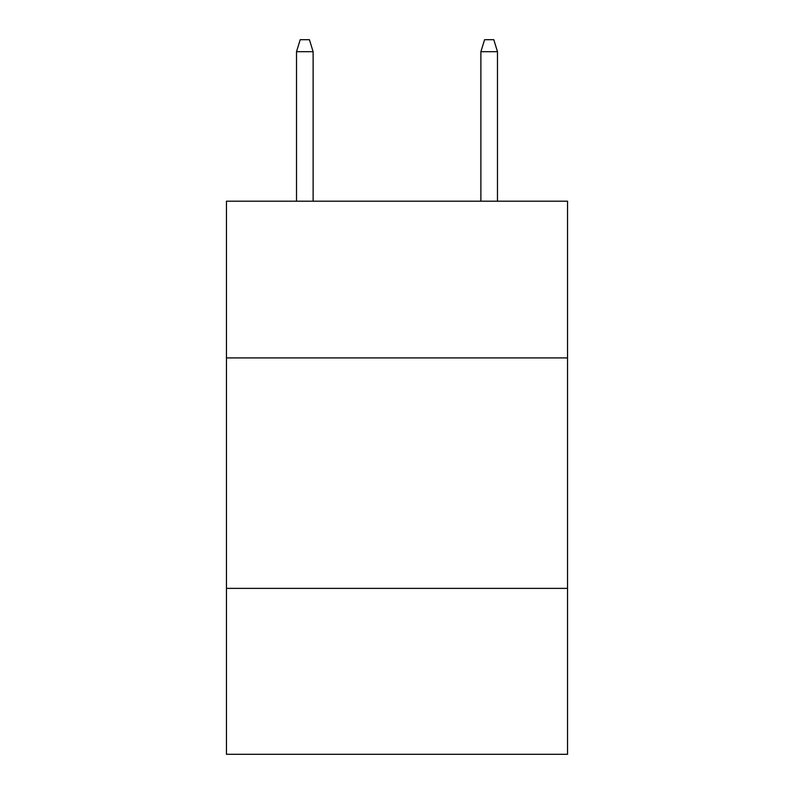 <?xml version="1.0" encoding="UTF-8"?>
<svg xmlns="http://www.w3.org/2000/svg" width="794" height="794" viewBox="0 0 794 794"><rect width="100%" height="100%" fill="white"/><g stroke="black" fill="none" stroke-linecap="round" stroke-linejoin="round"><path stroke-width="1.19" d="M226.459 357.915L567.541 357.915L567.541 201.2L226.459 201.2L226.459 754.3L567.541 754.3L567.541 588.374L226.459 588.374M567.541 588.374L567.541 357.915M313.114 201.2L313.114 51.679L296.519 51.679L296.519 201.2M296.519 51.679L300.211 39.7L309.422 39.7L313.114 51.679M480.886 51.679L484.578 39.7L493.789 39.7L497.481 51.679L480.886 51.679L480.886 201.2M497.481 51.679L497.481 201.2"/></g></svg>
